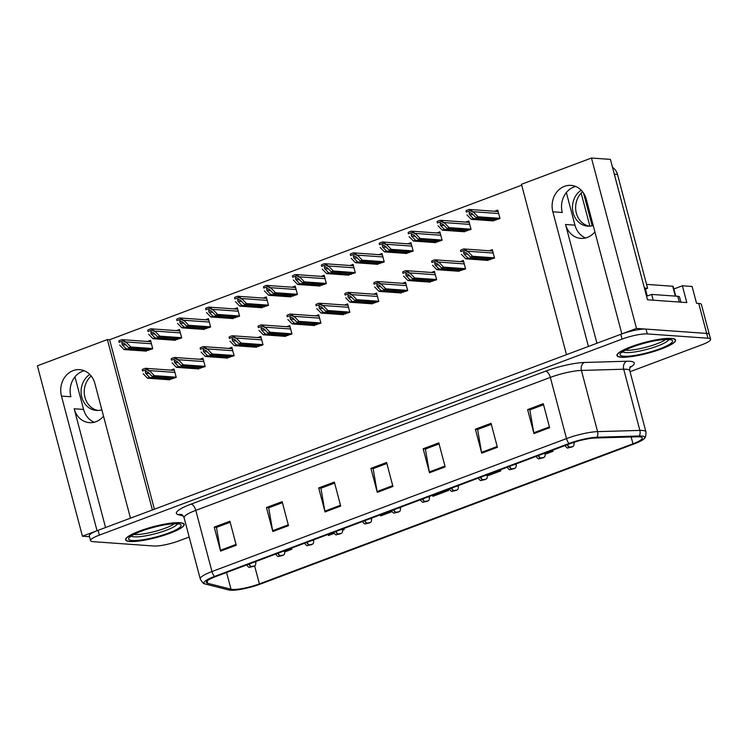 <?xml version="1.0" encoding="UTF-8"?>
<svg xmlns="http://www.w3.org/2000/svg" width="748" height="748" viewBox="0 0 748 748"><rect width="100%" height="100%" fill="white"/><g stroke="black" fill="none" stroke-linecap="round" stroke-linejoin="round"><path stroke-width="1.12" d="M94.201 422.237A20.205 17.447 94.1 0 1 83.58 409.437L74.968 376.842M103.514 416.14A20.205 17.447 94.1 0 1 95.959 421.694A20.205 17.447 94.1 0 1 89.451 422.657A20.205 17.447 94.1 0 1 74.174 408.763L105.552 527.527M585.591 237.967A20.205 17.447 94.1 0 1 574.96 225.157L566.348 192.563M596.932 343.257L565.553 224.494A20.205 17.447 -85.9 0 0 580.831 238.378A20.205 17.447 -85.9 0 0 587.339 237.425A20.205 17.447 -85.9 0 0 594.894 231.871M586.282 199.277A20.205 17.447 -85.9 0 0 571.005 185.382A20.205 17.447 -85.9 0 0 552.856 211.815L588.424 346.446L566.488 354.674L521.468 184.279L591.462 158.034L636.483 328.428L621.85 333.907L586.282 199.277M575.651 186.467A20.205 17.447 -85.9 0 0 562.262 212.479L552.856 211.815M673.855 288.98L682.372 285.783L686.814 302.585L647.488 299.78L610.396 159.38L591.462 158.034M682.372 285.783L692.096 286.475L696.538 303.277L698.754 303.436L706.682 333.43L636.483 328.428M630.04 371.7L701.811 344.791A18.943 3.516 165.2 0 0 710.6 339.265L701.409 304.473A18.943 3.516 165.2 0 0 698.754 303.436M710.6 339.265A18.943 3.516 165.2 0 0 707.954 338.227L706.682 333.43A18.943 3.516 165.2 0 1 709.328 334.468A18.943 3.516 165.2 0 0 706.682 333.43L646.01 329.101A18.943 3.516 165.2 0 0 620.812 334.3L98.091 530.323A18.943 3.516 165.2 0 0 89.302 535.849L90.573 540.645A18.943 3.516 165.2 0 0 93.22 541.683L153.892 546.012A18.943 3.516 165.2 0 0 179.09 540.813L189.188 537.027M521.711 185.186L109.61 339.723L107.385 339.564L37.4 365.809L82.42 536.204L89.526 536.709M107.385 339.564L152.405 509.958L130.47 518.186L94.903 383.546A20.205 17.447 -85.9 0 0 79.625 369.662A20.205 17.447 -85.9 0 0 61.476 396.085L97.044 530.715L82.42 536.204M109.61 339.723L154.397 509.21M318.938 285.951L326.362 283.632L324.146 275.227L321.107 276.367M261.071 307.652L268.495 305.334L266.279 296.928L263.24 298.069M232.132 318.508L239.556 316.18L237.34 307.783L234.302 308.924M203.204 329.354L210.618 327.035L208.402 318.629L205.373 319.77M174.265 340.209L181.689 337.881L179.464 329.485L176.434 330.625M290.009 296.806L297.433 294.478L295.208 286.082L292.178 287.213M347.876 275.105L355.3 272.777L353.084 264.381L350.045 265.512M376.814 264.25L384.238 261.922L382.013 253.525L378.984 254.666M405.753 253.394L413.167 251.076L410.951 242.679L407.922 243.811M434.682 242.548L442.105 240.22L439.889 231.824L436.851 232.965M463.62 231.693L471.044 229.374L468.828 220.978L465.789 222.109M492.558 220.847L499.982 218.519L497.757 210.123L494.727 211.263M145.327 351.055L152.751 348.736L150.535 340.331L147.496 341.471M313.477 325.455L320.901 323.136L318.685 314.73L315.647 315.871M255.61 347.156L263.034 344.837L260.809 336.432L257.779 337.572M226.672 358.012L234.096 355.683L231.871 347.287L228.841 348.428M197.734 368.858L205.158 366.539L202.942 358.133L199.903 359.274M284.539 336.31L291.963 333.982L289.747 325.586L286.708 326.717M342.416 314.609L349.84 312.281L347.614 303.884L344.585 305.016M371.345 303.753L378.769 301.435L376.553 293.029L373.523 294.17M400.283 292.898L407.707 290.579L405.491 282.183L402.452 283.314M429.221 282.052L436.645 279.724L434.42 271.328L431.39 272.468M458.159 271.197L465.583 268.878L463.358 260.482L460.329 261.613M487.088 260.351L494.512 258.023L492.296 249.626L489.257 250.767M168.796 379.713L176.219 377.385L174.004 368.988L170.974 370.129M61.476 396.085L70.873 396.758A20.205 17.447 94.1 0 1 84.272 370.746M671.349 338.414A30.313 5.629 165.2 0 0 637.67 344.454A30.313 5.629 165.2 0 0 616.969 355.562A30.313 5.629 165.2 0 0 621.205 357.226A30.313 5.629 165.2 0 0 654.883 351.186A30.313 5.629 165.2 0 0 675.584 340.078A30.313 5.629 165.2 0 0 671.349 338.414M179.959 522.693A30.313 5.629 165.2 0 0 146.29 528.724A30.313 5.629 165.2 0 0 125.589 539.832A30.313 5.629 165.2 0 0 129.825 541.496A30.313 5.629 165.2 0 0 163.503 535.465A30.313 5.629 165.2 0 0 184.204 524.348A30.313 5.629 165.2 0 0 179.959 522.693M639.484 436.813A20.205 3.749 -14.8 0 1 642.317 437.917A20.205 3.749 -14.8 0 1 632.939 443.807L259.388 583.889A20.205 3.749 -14.8 0 1 231.001 589.209L207.72 583.309A20.205 3.749 -14.8 0 1 206.401 582.421A20.205 3.749 -14.8 0 1 215.779 576.54L570.322 443.583A20.205 3.749 -14.8 0 1 595.184 438.01L637.464 436.785A20.205 3.749 -14.8 0 1 639.484 436.813M641.578 436.028A22.739 4.217 165.2 0 0 639.306 435.991L597.016 437.225A22.739 4.217 165.2 0 0 569.05 443.489L214.508 576.446A22.739 4.217 165.2 0 0 204.943 583.908A22.739 4.217 165.2 0 0 205.438 584.066L228.72 589.966A22.739 4.217 165.2 0 0 260.659 583.982L634.211 443.891A22.739 4.217 165.2 0 0 644.318 438.487A22.739 4.217 165.2 0 0 641.578 436.028M707.954 338.227L647.272 333.907A18.943 3.516 165.2 0 0 622.074 339.106L99.353 535.129A18.943 3.516 165.2 0 0 90.573 540.645M272.805 531.529L266.466 507.527L282.136 501.656L288.476 525.657L272.805 531.529A5.049 2.366 69.4 0 1 272.627 530.697L288.261 524.834M220.576 551.117L214.237 527.116L229.907 521.244L236.246 545.245L220.576 551.117A5.049 2.366 69.4 0 1 220.398 550.285L236.031 544.422M429.502 472.773L423.153 448.772L438.824 442.891L445.163 466.892L429.502 472.773A5.049 2.366 69.4 0 1 429.315 471.941L444.948 466.079M481.731 453.185L475.391 429.184L491.053 423.312L497.401 447.304L481.731 453.185A5.049 2.366 69.4 0 1 481.544 452.353L497.186 446.491M533.96 433.597L527.62 409.595L543.291 403.724L549.63 427.716L533.96 433.597A5.049 2.366 69.4 0 1 533.773 432.765L549.415 426.902M325.034 511.941L318.695 487.948L334.365 482.067L340.705 506.069L325.034 511.941A5.049 2.366 69.4 0 1 324.856 511.108L340.49 505.246M377.273 492.352L370.924 468.36L386.594 462.479L392.934 486.481L377.273 492.352A5.049 2.366 69.4 0 1 377.086 491.53L392.719 485.667M342.743 530.145L344.136 529.621L343.837 528.509M328.082 534.427L328.466 535.503L334.076 533.399M284.866 551.846L291.898 549.21L291.608 548.097M487.416 475.887L500.823 470.866L500.534 469.753M545.292 454.186L553.053 451.278L552.763 450.165M380.311 514.839L380.695 515.914L391.943 511.688M432.54 495.251L432.924 496.326L448.594 490.445L448.304 489.342M370.924 468.36L373.42 468.538M386.866 463.489L373.149 468.631L377.086 491.53M318.695 487.948L321.191 488.126M334.637 483.077L320.92 488.22L324.856 511.108M527.62 409.595L530.108 409.773M543.553 404.733L529.836 409.876L533.773 432.765M475.391 429.184L477.879 429.361M491.324 424.322L477.607 429.464L481.544 452.353M423.153 448.772L425.649 448.95M439.095 443.91L425.378 449.052L429.315 471.941M214.237 527.116L216.724 527.293M230.169 522.254L216.462 527.396L220.398 550.285M266.466 507.527L268.953 507.705M282.407 502.665L268.691 507.808L272.627 530.697M448.594 490.445L448.211 489.37M500.823 470.866L500.44 469.791M553.053 451.278L552.669 450.203M344.136 529.621L343.753 528.546M291.898 549.21L291.524 548.134M171.918 379.002L149.581 377.413L145.598 373.299L145.374 371.223L145.963 371.158M142.569 370.989L142.251 369.764A3.16 2.73 -85.9 0 1 143.279 369.073L144.841 368.484A3.16 2.73 -85.9 0 1 146.019 368.353L149.993 371.214L146.346 369.568L142.569 370.989L142.251 369.764M169.833 379.788L147.487 378.189L143.205 373.766M176.173 377.207L154.284 375.646L149.993 371.214M154.284 375.646L152.19 376.431L174.536 378.021M145.374 371.223L148.216 372.317L152.19 376.431M149.581 377.413L147.487 378.189M146.346 369.568L146.019 368.353M148.45 350.344L126.113 348.755L122.13 344.641L121.905 342.575L122.494 342.509M248.934 564.104A3.16 1.599 68.8 0 0 251.234 566.563L253.385 566.114L251.234 566.563M251.347 566.526A3.16 1.356 -110 0 1 249.271 563.973M119.1 342.332L118.773 341.116A3.16 2.73 -85.9 0 1 119.802 340.424L121.372 339.835A3.16 2.73 -85.9 0 1 122.55 339.704L126.524 342.565L122.868 340.92L119.1 342.332L118.773 341.116M146.356 351.13L124.018 349.54L119.736 345.109M152.704 348.549L130.806 346.997L126.524 342.565M130.806 346.997L128.721 347.773L151.059 349.372M121.905 342.575L124.738 343.669L128.721 347.773M126.113 348.755L124.018 349.54M122.868 340.92L122.55 339.704M200.857 368.147L178.52 366.557L174.536 362.443L174.312 360.377L174.901 360.312M171.507 360.134L171.18 358.918A3.16 2.73 -85.9 0 1 172.208 358.217L173.779 357.638A3.16 2.73 -85.9 0 1 174.957 357.497L178.931 360.368L175.275 358.722L171.507 360.134L171.18 358.918M198.762 368.932L176.425 367.343L172.143 362.911M205.111 366.352L183.213 364.79L178.931 360.368M183.213 364.79L181.128 365.576L203.465 367.175M174.312 360.377L177.145 361.471L181.128 365.576M178.52 366.557L176.425 367.343M175.275 358.722L174.957 357.497M229.795 357.301L207.448 355.702L203.475 351.597L203.25 349.522L203.839 349.456M200.436 349.279L200.118 348.063A3.16 2.73 -85.9 0 1 201.147 347.371L202.717 346.782A3.16 2.73 -85.9 0 1 203.895 346.651L207.869 349.512L204.213 347.867L200.436 349.279L200.118 348.063M227.701 358.086L205.363 356.487L201.072 352.065M234.049 355.506L212.152 353.944L207.869 349.512M212.152 353.944L210.066 354.73L232.404 356.319M203.25 349.522L206.083 350.616L210.066 354.73M207.448 355.702L205.363 356.487M204.213 347.867L203.895 346.651M258.724 346.446L236.387 344.856L232.404 340.742L232.179 338.676L232.768 338.601M229.374 338.433L229.056 337.217A3.16 2.73 -85.9 0 1 230.085 336.516L231.646 335.936A3.16 2.73 -85.9 0 1 232.824 335.796L236.798 338.666L233.152 337.021L229.374 338.433L229.056 337.217M256.639 347.231L234.302 345.641L230.01 341.21M262.978 344.65L241.09 343.089L236.798 338.666M241.09 343.089L238.995 343.874L261.342 345.473M232.179 338.676L235.022 339.77L238.995 343.874M236.387 344.856L234.302 345.641M233.152 337.021L232.824 335.796M177.388 339.499L155.042 337.9L151.068 333.795L150.844 331.719L151.433 331.654M277.873 553.249A3.16 1.599 68.8 0 0 280.163 555.717L282.323 555.259L280.163 555.717M280.285 555.67A3.16 1.356 -110 0 1 278.209 553.127M148.029 331.486L147.711 330.261A3.16 2.73 -85.9 0 1 148.74 329.569L150.311 328.98A3.16 2.73 -85.9 0 1 151.489 328.849L155.462 331.71L151.807 330.064L148.029 331.486L147.711 330.261M175.294 340.284L152.957 338.685L148.665 334.263M181.642 337.703L159.745 336.142L155.462 331.71M159.745 336.142L157.66 336.927L179.997 338.517M150.844 331.719L153.677 332.813L157.66 336.927M155.042 337.9L152.957 338.685M151.807 330.064L151.489 328.849M206.317 328.643L183.98 327.054L179.997 322.94L179.772 320.873L180.362 320.808M306.802 542.403A3.16 1.599 68.8 0 0 309.102 544.862L311.262 544.413L309.102 544.862M309.214 544.825A3.16 1.356 -110 0 1 307.138 542.272M176.967 320.63L176.65 319.415A3.16 2.73 -85.9 0 1 177.678 318.713L179.239 318.134A3.16 2.73 -85.9 0 1 180.418 317.994L184.391 320.864L180.745 319.218L176.967 320.63L176.65 319.415M204.232 329.429L181.895 327.839L177.603 323.407M210.571 326.848L188.683 325.286L184.391 320.864M188.683 325.286L186.589 326.072L208.935 327.671M179.772 320.873L182.615 321.967L186.589 326.072M183.98 327.054L181.895 327.839M180.745 319.218L180.418 317.994M235.255 317.797L212.918 316.198L208.935 312.094L208.711 310.018L209.3 309.953M335.74 531.548A3.16 1.599 68.8 0 0 338.04 534.016L340.2 533.558L338.04 534.016M338.152 533.969A3.16 1.356 -110 0 1 336.076 531.426M205.906 309.775L205.578 308.559A3.16 2.73 -85.9 0 1 206.616 307.867L208.178 307.278A3.16 2.73 -85.9 0 1 209.356 307.148L213.33 310.009L209.674 308.363L205.906 309.775L205.578 308.559M233.17 318.583L210.824 316.984L206.542 312.561M239.51 316.002L217.612 314.441L213.33 310.009M217.612 314.441L215.527 315.226L237.864 316.815M208.711 310.018L211.544 311.112L215.527 315.226M212.918 316.198L210.824 316.984M209.674 308.363L209.356 307.148M264.194 306.942L241.847 305.352L237.873 301.238L237.649 299.172L238.238 299.097M364.678 520.702A3.16 1.599 68.8 0 0 366.978 523.161L369.129 522.712L366.978 523.161M367.09 523.123A3.16 1.356 -110 0 1 365.015 520.571M234.844 298.929L234.517 297.713A3.16 2.73 -85.9 0 1 235.545 297.012L237.116 296.432A3.16 2.73 -85.9 0 1 238.294 296.292L242.268 299.163L238.612 297.508L234.844 298.929L234.517 297.713M262.099 307.727L239.762 306.138L235.47 301.706M268.448 305.147L246.55 303.585L242.268 299.163M246.55 303.585L244.465 304.371L266.802 305.96M237.649 299.172L240.482 300.266L244.465 304.371M241.847 305.352L239.762 306.138M238.612 297.508L238.294 296.292M589.331 226.177A19.261 16.634 94.1 0 1 576.044 211.796A19.261 16.634 94.1 0 1 582.58 191.759M614.145 173.592A12.632 10.911 -85.9 0 1 614.342 174.265L644.393 288.017A12.632 10.911 94.1 0 1 644.393 288.017L647.572 288.242L617.521 174.49A12.632 10.911 -85.9 0 0 612.49 167.318M647.572 288.242A12.632 10.911 -85.9 0 0 644.841 289.766M581.196 190.198A19.261 16.634 -85.9 0 0 572.809 211.273A19.261 16.634 -85.9 0 0 587.732 226.148A19.261 16.634 -85.9 0 0 593.211 225.494M680.886 302.155L679.511 296.975A12.632 2.347 165.2 0 0 677.744 296.283L651.695 294.422L653.219 300.182M646.534 296.171A12.632 2.347 165.2 0 0 651.695 294.422M97.951 410.446A19.261 16.634 94.1 0 1 84.664 396.066A19.261 16.634 94.1 0 1 91.2 376.029M89.816 374.468A19.261 16.634 -85.9 0 0 81.429 395.542A19.261 16.634 -85.9 0 0 96.352 410.418A19.261 16.634 -85.9 0 0 101.822 409.764M665.785 339.499A23.366 4.338 -14.8 0 1 646.59 347.091A23.366 4.338 -14.8 0 1 625.683 350.27A23.366 4.338 -14.8 0 1 625.206 350.223M671.087 338.517A29.995 5.573 -14.8 0 1 675.276 340.153A29.995 5.573 -14.8 0 1 654.79 351.149A29.995 5.573 -14.8 0 1 621.466 357.123A29.995 5.573 -14.8 0 1 617.268 355.487A29.995 5.573 -14.8 0 1 637.754 344.491A29.995 5.573 -14.8 0 1 671.087 338.517M675.743 296.133L673.181 286.419A3.16 0.589 165.2 0 0 672.733 286.25L646.553 284.38M174.406 523.778A23.366 4.338 -14.8 0 1 155.21 531.361A23.366 4.338 -14.8 0 1 134.303 534.54A23.366 4.338 -14.8 0 1 133.817 534.502M179.707 522.787A29.995 5.573 -14.8 0 1 183.896 524.432A29.995 5.573 -14.8 0 1 163.41 535.428A29.995 5.573 -14.8 0 1 130.087 541.393A29.995 5.573 -14.8 0 1 125.888 539.757A29.995 5.573 -14.8 0 1 146.374 528.761A29.995 5.573 -14.8 0 1 179.707 522.787M287.662 335.6L265.325 334.001L261.342 329.896L261.117 327.82L261.707 327.755M258.312 327.577L257.985 326.362A3.16 2.73 -85.9 0 1 259.023 325.67L260.584 325.081A3.16 2.73 -85.9 0 1 261.763 324.95L265.736 327.811L262.09 326.165L258.312 327.577L257.985 326.362M285.577 336.376L263.231 334.786L258.948 330.364M291.916 333.804L270.019 332.243L265.736 327.811M270.019 332.243L267.934 333.028L290.271 334.618M261.117 327.82L263.951 328.914L267.934 333.028M265.325 334.001L263.231 334.786M262.09 326.165L261.763 324.95M316.6 324.744L294.254 323.155L290.28 319.041L290.056 316.974L290.645 316.9M287.251 316.731L286.923 315.516A3.16 2.73 -85.9 0 1 287.952 314.815L289.523 314.225A3.16 2.73 -85.9 0 1 290.701 314.095L294.675 316.965L291.019 315.31L287.251 316.731L286.923 315.516M314.506 325.53L292.169 323.94L287.887 319.508M320.855 322.949L298.957 321.388L294.675 316.965M298.957 321.388L296.872 322.173L319.209 323.762M290.056 316.974L292.889 318.059L296.872 322.173M294.254 323.155L292.169 323.94M291.019 315.31L290.701 314.095M345.529 313.898L323.192 312.299L319.218 308.195L318.994 306.119L319.574 306.054M316.18 305.876L315.862 304.66A3.16 2.73 -85.9 0 1 316.89 303.969L318.461 303.379A3.16 2.73 -85.9 0 1 319.639 303.249L323.604 306.11L319.957 304.464L316.18 305.876L315.862 304.66M343.444 314.674L321.107 313.085L316.815 308.662M349.793 312.103L327.895 310.542L323.604 306.11M327.895 310.542L325.801 311.327L348.147 312.916M318.994 306.119L321.827 307.213L325.801 311.327M323.192 312.299L321.107 313.085M319.957 304.464L319.639 303.249M293.123 296.096L270.785 294.497L266.812 290.392L266.578 288.317L267.167 288.251M393.607 509.846A3.16 1.599 68.8 0 0 395.907 512.315L398.067 511.856L395.907 512.315M396.029 512.268A3.16 1.356 -110 0 1 393.953 509.725M263.773 288.074L263.455 286.858A3.16 2.73 -85.9 0 1 264.483 286.166L266.054 285.577A3.16 2.73 -85.9 0 1 267.232 285.446L271.197 288.307L267.55 286.662L263.773 288.074L263.455 286.858M291.037 296.872L268.7 295.282L264.409 290.86M297.377 294.301L275.488 292.739L271.197 288.307M275.488 292.739L273.394 293.525L295.741 295.114M266.578 288.317L269.42 289.411L273.394 293.525M270.785 294.497L268.7 295.282M267.55 286.662L267.232 285.446M322.061 285.24L299.724 283.651L295.741 279.537L295.516 277.471L296.105 277.396M422.545 499A3.16 1.599 68.8 0 0 424.845 501.459L427.005 501.01L424.845 501.459M424.958 501.422A3.16 1.356 -110 0 1 422.882 498.869M292.711 277.228L292.393 276.012A3.16 2.73 -85.9 0 1 293.422 275.311L294.983 274.722A3.16 2.73 -85.9 0 1 296.161 274.591L300.135 277.461L296.489 275.806L292.711 277.228L292.393 276.012M319.976 286.026L297.629 284.436L293.347 280.004M326.315 283.445L304.427 281.884L300.135 277.461M304.427 281.884L302.332 282.669L324.669 284.259M295.516 277.471L298.359 278.555L302.332 282.669M299.724 283.651L297.629 284.436M296.489 275.806L296.161 274.591M350.999 274.394L328.662 272.796L324.679 268.691L324.454 266.615L325.043 266.55M451.483 488.145A3.16 1.599 68.8 0 0 453.784 490.613L455.934 490.155L453.784 490.613M453.896 490.566A3.16 1.356 -110 0 1 451.82 488.023M321.649 266.372L321.322 265.157A3.16 2.73 -85.9 0 1 322.351 264.465L323.921 263.876A3.16 2.73 -85.9 0 1 325.1 263.745L329.073 266.606L325.417 264.96L321.649 266.372L321.322 265.157M348.905 275.171L326.567 273.581L322.285 269.149M355.253 272.599L333.356 271.038L329.073 266.606M333.356 271.038L331.271 271.814L353.608 273.413M324.454 266.615L327.287 267.709L331.271 271.814M328.662 272.796L326.567 273.581M325.417 264.96L325.1 263.745M374.468 303.043L352.13 301.453L348.147 297.339L347.923 295.273L348.512 295.198M345.118 295.03L344.8 293.814A3.16 2.73 -85.9 0 1 345.828 293.113L347.39 292.524A3.16 2.73 -85.9 0 1 348.568 292.393L352.542 295.264L348.895 293.609L345.118 295.03L344.8 293.814M372.382 303.828L350.036 302.229L345.754 297.807M378.722 301.248L356.833 299.686L352.542 295.264M356.833 299.686L354.739 300.472L377.086 302.061M347.923 295.273L350.765 296.358L354.739 300.472M352.13 301.453L350.036 302.229M348.895 293.609L348.568 292.393M403.406 292.197L381.069 290.598L377.086 286.493L376.861 284.418L377.45 284.352M374.056 284.175L373.729 282.959A3.16 2.73 -85.9 0 1 374.757 282.267L376.328 281.678A3.16 2.73 -85.9 0 1 377.506 281.547L381.48 284.408L377.824 282.763L374.056 284.175L373.729 282.959M401.311 292.973L378.974 291.383L374.692 286.952M407.66 290.402L385.762 288.84L381.48 284.408M385.762 288.84L383.677 289.616L406.014 291.215M376.861 284.418L379.694 285.512L383.677 289.616M381.069 290.598L378.974 291.383M377.824 282.763L377.506 281.547M432.344 281.341L409.998 279.752L406.024 275.638L405.799 273.572L406.388 273.497M402.985 273.329L402.667 272.104A3.16 2.73 -85.9 0 1 403.696 271.412L405.266 270.823A3.16 2.73 -85.9 0 1 406.445 270.692L410.418 273.562L406.762 271.907L402.985 273.329L402.667 272.104M430.25 282.127L407.912 280.528L403.621 276.106M436.598 279.546L414.701 277.985L410.418 273.562M414.701 277.985L412.616 278.77L434.953 280.36M405.799 273.572L408.632 274.656L412.616 278.77M409.998 279.752L407.912 280.528M406.762 271.907L406.445 270.692M461.273 270.486L438.936 268.897L434.953 264.783L434.728 262.716L435.317 262.651M431.923 262.473L431.605 261.258A3.16 2.73 -85.9 0 1 432.634 260.566L434.195 259.977A3.16 2.73 -85.9 0 1 435.373 259.846L439.347 262.707L435.701 261.061L431.923 262.473L431.605 261.258M459.188 271.272L436.851 269.682L432.559 265.25M465.527 268.7L443.639 267.139L439.347 262.707M443.639 267.139L441.544 267.915L463.891 269.514M434.728 262.716L437.571 263.81L441.544 267.915M438.936 268.897L436.851 269.682M435.701 261.061L435.373 259.846M490.211 259.64L467.874 258.051L463.891 253.937L463.666 251.87L464.256 251.796M460.861 251.627L460.534 250.402A3.16 2.73 -85.9 0 1 461.572 249.71L463.134 249.121A3.16 2.73 -85.9 0 1 464.312 248.991L468.285 251.852L464.639 250.206L460.861 251.627L460.534 250.402M488.126 260.426L465.78 258.827L461.497 254.404M494.465 257.845L472.568 256.284L468.285 251.852M472.568 256.284L470.483 257.069L492.82 258.658M463.666 251.87L466.5 252.955L470.483 257.069M467.874 258.051L465.78 258.827M464.639 250.206L464.312 248.991M379.937 263.539L357.591 261.95L353.617 257.836L353.393 255.769L353.982 255.694M480.422 477.299A3.16 1.599 68.8 0 0 482.712 479.758L484.872 479.309L482.712 479.758M482.834 479.72A3.16 1.356 -110 0 1 480.758 477.168M350.578 255.526L350.26 254.311A3.16 2.73 -85.9 0 1 351.289 253.609L352.86 253.02A3.16 2.73 -85.9 0 1 354.038 252.889L358.012 255.76L354.356 254.105L350.578 255.526L350.26 254.311M377.843 264.325L355.506 262.726L351.214 258.303M384.192 261.744L362.294 260.182L358.012 255.76M362.294 260.182L360.209 260.968L382.546 262.557M353.393 255.769L356.226 256.854L360.209 260.968M357.591 261.95L355.506 262.726M354.356 254.105L354.038 252.889M408.866 252.693L386.529 251.094L382.546 246.99L382.322 244.914L382.911 244.848M509.351 466.443A3.16 1.599 68.8 0 0 511.651 468.912L513.811 468.454L511.651 468.912M511.763 468.865A3.16 1.356 -110 0 1 509.687 466.322M379.517 244.671L379.199 243.455A3.16 2.73 -85.9 0 1 380.227 242.763L381.789 242.174A3.16 2.73 -85.9 0 1 382.967 242.043L386.94 244.905L383.294 243.259L379.517 244.671L379.199 243.455M406.781 253.469L384.444 251.88L380.152 247.448M413.12 250.898L391.232 249.336L386.94 244.905M391.232 249.336L389.138 250.113L411.484 251.711M382.322 244.914L385.164 246.008L389.138 250.113M386.529 251.094L384.444 251.88M383.294 243.259L382.967 242.043M437.804 241.838L415.467 240.248L411.484 236.134L411.26 234.068L411.849 233.993M538.289 455.597A3.16 1.599 68.8 0 0 540.589 458.057L542.749 457.598L540.589 458.057M540.701 458.01A3.16 1.356 -110 0 1 538.625 455.467M408.455 233.825L408.127 232.6A3.16 2.73 -85.9 0 1 409.165 231.908L410.727 231.319A3.16 2.73 -85.9 0 1 411.905 231.188L415.879 234.059L412.223 232.404L408.455 233.825L408.127 232.6M435.719 242.623L413.373 241.024L409.091 236.602M442.059 240.043L420.161 238.481L415.879 234.059M420.161 238.481L418.076 239.267L440.413 240.856M411.26 234.068L414.093 235.153L418.076 239.267M415.467 240.248L413.373 241.024M412.223 232.404L411.905 231.188M466.743 230.982L444.396 229.393L440.422 225.279L440.198 223.213L440.787 223.147M567.227 444.742A3.16 1.599 68.8 0 0 569.527 447.211L571.678 446.752L569.527 447.211M569.639 447.164A3.16 1.356 -110 0 1 567.564 444.611M437.393 222.969L437.066 221.754A3.16 2.73 -85.9 0 1 438.094 221.062L439.665 220.473A3.16 2.73 -85.9 0 1 440.843 220.342L444.817 223.203L441.161 221.558L437.393 222.969L437.066 221.754M464.648 231.768L442.311 230.178L438.019 225.746M470.997 229.187L449.099 227.635L444.817 223.203M449.099 227.635L447.014 228.411L469.351 230.01M440.198 223.213L443.031 224.307L447.014 228.411M444.396 229.393L442.311 230.178M441.161 221.558L440.843 220.342M495.672 220.136L473.334 218.547L469.361 214.433L469.127 212.357L469.716 212.292M466.322 212.123L466.004 210.899A3.16 2.73 -85.9 0 1 467.033 210.207L468.603 209.618A3.16 2.73 -85.9 0 1 469.781 209.487L473.746 212.348L470.099 210.702L466.322 212.123L466.004 210.899M493.587 220.922L471.249 219.323L466.958 214.9M499.926 218.341L478.037 216.78L473.746 212.348M478.037 216.78L475.943 217.565L498.29 219.155M469.127 212.357L471.969 213.451L475.943 217.565M473.334 218.547L471.249 219.323M470.099 210.702L469.781 209.487M74.174 408.763L83.58 409.437M565.553 224.494L574.96 225.157M581.159 193.115L589.882 226.139M632.939 443.807L631.134 436.963M214.508 576.446A6.311 2.964 -110.6 0 1 211.965 571.556L566.507 438.599A25.264 4.694 -14.8 0 1 597.587 431.633L639.877 430.409A25.264 4.694 -14.8 0 1 642.401 430.446A25.264 4.694 -14.8 0 1 645.926 431.83L629.76 370.625A25.264 4.694 165.2 0 0 626.226 369.25A25.264 4.694 165.2 0 0 623.701 369.213L581.42 370.438A25.264 4.694 165.2 0 0 550.341 377.403L195.798 510.36A25.264 4.694 165.2 0 0 184.083 517.719C182.793 515.353 181.942 514.306 181.54 514.577A6.311 5.881 -75.8 0 0 178.445 514.717A31.575 5.862 -14.8 0 1 191.039 504.133L545.582 371.176A31.575 5.862 -14.8 0 1 584.422 362.471L626.712 361.237A31.575 5.862 -14.8 0 1 629.9 367.558M639.306 435.991A6.311 4.853 88.3 0 0 639.877 430.409L623.701 369.213A6.311 4.853 -91.7 0 1 626.712 361.237M545.582 371.176A6.311 2.964 69.4 0 1 550.341 377.403L566.507 438.599A6.311 2.964 69.4 0 0 569.05 443.489M204.943 583.908C203.662 584.01 202.091 582.346 200.249 578.915A25.264 4.694 -14.8 0 1 211.965 571.556L195.798 510.36A6.311 2.964 69.4 0 0 191.039 504.133M584.422 362.471A6.311 4.853 -91.7 0 0 581.42 370.438L597.587 431.633A6.311 4.853 88.3 0 1 597.016 437.225M183.213 515.924L178.445 514.717M647.272 333.907L646.01 329.101M622.074 339.106L620.812 334.3M99.353 535.129L98.091 530.323M207.72 583.309L207.112 581.009M231.001 589.209L226.579 572.491M259.388 583.889L254.629 565.862M149.422 373.57L145.598 373.299M174.91 372.411L149.834 370.615M125.954 344.921L122.13 344.641M254.086 562.169A4.74 0.879 -14.8 0 1 255.208 562.131A4.74 0.879 -14.8 0 1 255.872 562.393C255.573 566.788 254.872 565.095 253.974 566.273L249.757 567.246C249.168 567.769 248.149 566.956 246.709 564.815M151.433 343.753L126.365 341.967M178.361 362.724L174.536 362.443M203.839 361.555L178.772 359.769M207.299 351.869L203.475 351.597M232.778 350.709L207.71 348.914M236.228 341.013L232.404 340.742M261.716 339.854L236.639 338.068M154.892 334.066L151.068 333.795M283.024 551.323A4.74 0.879 -14.8 0 1 284.147 551.285A4.74 0.879 -14.8 0 1 284.801 551.538C284.511 555.942 283.801 554.24 282.912 555.418L278.695 556.39C278.097 556.914 277.087 556.101 275.647 553.959M180.371 332.907L155.304 331.112M183.821 323.22L179.997 322.94M311.953 540.467A4.74 0.879 -14.8 0 1 313.075 540.43A4.74 0.879 -14.8 0 1 313.739 540.692C313.44 545.086 312.739 543.394 311.851 544.572L307.634 545.544C307.035 546.059 306.016 545.255 304.586 543.113M209.309 322.051L184.232 320.266M212.759 312.365L208.935 312.094M340.892 529.621A4.74 0.879 -14.8 0 1 342.014 529.584A4.74 0.879 -14.8 0 1 342.678 529.836C342.378 534.24 341.677 532.539 340.779 533.717L336.563 534.689C335.974 535.213 334.954 534.399 333.514 532.258M238.238 311.196L213.171 309.41M241.698 301.509L237.873 301.238M369.83 518.766A4.74 0.879 -14.8 0 1 370.952 518.729A4.74 0.879 -14.8 0 1 371.616 518.99C371.317 523.385 370.615 521.693 369.718 522.871L365.501 523.834C364.902 524.357 363.893 523.553 362.453 521.412M267.176 300.35L242.109 298.564M677.744 296.283L679.268 302.042M614.342 174.265L617.521 174.49M668.712 339.657A24.011 4.46 -14.8 0 1 650.797 348.278A24.011 4.46 -14.8 0 1 625.702 352.57A24.011 4.46 -14.8 0 1 622.738 351.803M668.731 339.396A27.152 5.04 -14.8 0 1 659.932 348.792A27.152 5.04 -14.8 0 1 623.813 356.244A27.152 5.04 -14.8 0 1 632.612 346.848A27.152 5.04 -14.8 0 1 668.731 339.396M645.496 289.308L647.254 295.956M672.733 286.25L675.341 296.105M177.323 523.927A24.011 4.46 -14.8 0 1 159.408 532.548A24.011 4.46 -14.8 0 1 134.322 536.84A24.011 4.46 -14.8 0 1 131.358 536.073M177.351 523.675A27.152 5.04 -14.8 0 1 168.552 533.062A27.152 5.04 -14.8 0 1 132.433 540.514A27.152 5.04 -14.8 0 1 141.232 531.117A27.152 5.04 -14.8 0 1 177.351 523.675M265.166 330.167L261.342 329.896M290.645 328.998L265.577 327.213M294.104 319.312L290.28 319.041M319.583 318.152L294.516 316.367M323.043 308.466L319.218 308.195M348.521 307.297L323.454 305.511M270.626 290.663L266.812 290.392M398.768 507.92A4.74 0.879 -14.8 0 1 399.881 507.883A4.74 0.879 -14.8 0 1 400.545 508.135C400.255 512.539 399.544 510.837 398.656 512.015L394.439 512.988C393.841 513.511 392.822 512.698 391.391 510.557M296.115 289.495L271.038 287.709M299.565 279.808L295.741 279.537M427.697 497.065A4.74 0.879 -14.8 0 1 428.819 497.027A4.74 0.879 -14.8 0 1 429.483 497.289C429.184 501.684 428.482 499.991 427.594 501.169L423.377 502.132C422.779 502.656 421.76 501.852 420.32 499.711M325.053 278.649L299.976 276.863M328.503 268.962L324.679 268.691M456.635 486.209A4.74 0.879 -14.8 0 1 457.757 486.172A4.74 0.879 -14.8 0 1 458.421 486.434C458.122 490.838 457.421 489.136 456.523 490.314L452.306 491.286C451.717 491.81 450.698 490.997 449.258 488.855M353.982 267.793L328.914 266.007M351.971 297.611L348.147 297.339M377.459 296.451L352.383 294.665M380.91 286.764L377.086 286.493M406.388 285.596L381.321 283.81M409.848 275.909L406.024 275.638M435.327 274.75L410.259 272.964M438.777 265.063L434.953 264.783M464.265 263.894L439.188 262.109M467.715 254.208L463.891 253.937M493.194 253.048L468.126 251.253M357.441 258.107L353.617 257.836M485.574 475.363A4.74 0.879 -14.8 0 1 486.696 475.326A4.74 0.879 -14.8 0 1 487.35 475.588C487.06 479.982 486.35 478.281 485.461 479.459L481.245 480.431C480.646 480.955 479.636 480.151 478.196 478M382.92 256.947L357.853 255.161M386.37 247.261L382.546 246.99M514.502 464.508A4.74 0.879 -14.8 0 1 515.624 464.471A4.74 0.879 -14.8 0 1 516.288 464.732C515.989 469.136 515.288 467.435 514.4 468.613L510.183 469.585C509.584 470.109 508.565 469.295 507.135 467.154M411.858 246.092L386.781 244.306M415.308 236.405L411.484 236.134M543.441 453.662A4.74 0.879 -14.8 0 1 544.563 453.625A4.74 0.879 -14.8 0 1 545.227 453.886C544.927 458.281 544.226 456.579 543.329 457.757L539.112 458.73C538.523 459.253 537.503 458.44 536.064 456.299M440.787 235.246L415.72 233.451M444.247 225.559L440.422 225.279M572.51 442.797A4.74 0.879 -14.8 0 1 573.501 442.769A4.74 0.879 -14.8 0 1 574.165 443.031C573.866 447.426 573.164 445.733 572.267 446.911L568.05 447.884C567.452 448.407 566.442 447.594 565.002 445.453M469.725 224.391L444.658 222.605M473.175 214.704L469.361 214.433M498.664 213.545L473.587 211.749M583.515 193.049L592.164 225.784M644.318 438.487C645.487 437.935 646.02 435.719 645.926 431.83M200.249 578.915L184.083 517.719M630.424 366.642L630.424 366.642C629.928 366.623 629.713 367.951 629.76 370.625M174.368 370.372L145.86 368.334M255.657 561.58L255.872 562.393M150.9 341.714L122.392 339.686M203.306 359.517L174.798 357.488M232.235 348.661L203.737 346.633M261.174 337.816L232.665 335.787M284.595 550.734L284.801 551.538M179.829 330.868L151.32 328.83M313.524 539.878L313.739 540.692M208.767 320.013L180.259 317.984M342.462 529.032L342.678 529.836M237.705 309.158L209.197 307.129M371.401 518.177L371.616 518.99M266.643 298.312L238.135 296.283M668.759 338.909L669.497 339.854L667.721 339.545C660.017 339.358 649.414 341.425 635.912 345.735C621.261 351.018 621.766 353.093 622.149 352.364L622.327 351.177M675.276 340.153L675.07 339.377M617.268 355.487L617.063 354.702M177.369 523.179L178.118 524.124L176.332 523.824C168.627 523.637 158.034 525.694 144.532 530.005C129.881 535.288 130.376 537.363 130.769 536.634L130.947 535.446M183.896 524.432L183.69 523.647M125.888 539.757L125.683 538.971M290.112 326.96L261.604 324.931M319.05 316.114L290.542 314.076M347.979 305.259L319.471 303.23M400.33 507.331L400.545 508.135M295.572 287.456L267.064 285.427M429.268 496.476L429.483 497.289M324.51 276.61L296.002 274.572M458.206 485.63L458.421 486.434M353.449 265.755L324.941 263.726M376.917 294.413L348.409 292.375M405.855 283.557L377.347 281.529M434.784 272.711L406.286 270.673M463.723 261.856L435.214 259.827M492.661 251.01L464.153 248.972M487.144 474.774L487.35 475.588M382.378 254.909L353.869 252.871M516.073 463.919L516.288 464.732M411.316 244.054L382.808 242.025M545.011 453.073L545.227 453.886M440.254 233.208L411.746 231.169M573.968 442.311L574.165 443.031M469.192 222.352L440.684 220.323M498.121 211.506L469.613 209.468"/></g></svg>
